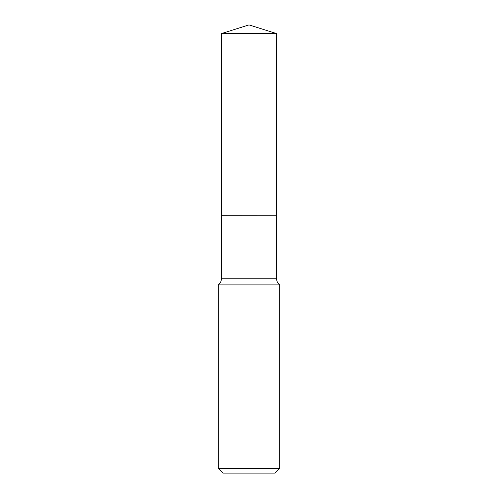 <?xml version="1.0" encoding="UTF-8"?>
<svg xmlns="http://www.w3.org/2000/svg" width="498" height="498" viewBox="0 0 498 498"><rect width="100%" height="100%" fill="white"/><g stroke="black" fill="none" stroke-linecap="round" stroke-linejoin="round"><path stroke-width="0.37" stroke-dasharray="2.49 1.87" d="M221.373 33.609L276.627 33.609M221.373 215.229L276.627 215.229M276.577 215.229L221.423 215.229L276.577 215.229M218.298 284.912L279.702 284.912M221.373 215.279L276.627 215.279M218.298 468.494L279.702 468.494M222.905 473.1L275.095 473.1M221.373 278.78L276.627 278.78"/><path stroke-width="0.75" d="M276.627 33.609L221.373 33.609L221.373 215.229L276.627 215.229L276.627 33.609L249 24.9L221.373 33.609M221.423 215.229L221.373 278.78A7.663 7.663 0 0 1 218.298 284.912L218.298 468.494L279.702 468.494L275.095 473.1L222.905 473.1L218.298 468.494M276.577 215.229L221.373 215.279M279.702 468.494L279.702 284.912L218.298 284.912M279.702 284.912A7.663 7.663 0 0 1 276.627 278.78L221.373 278.78M276.627 215.279L276.627 278.78"/></g></svg>
